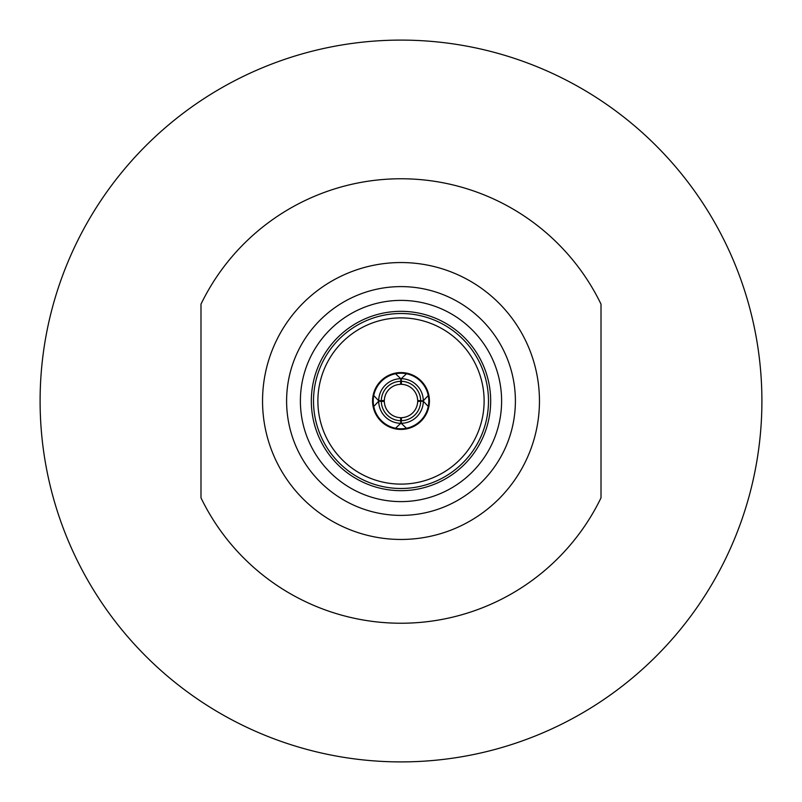 <?xml version="1.0" encoding="UTF-8"?>
<svg xmlns="http://www.w3.org/2000/svg" width="802" height="802" viewBox="0 0 802 802"><rect width="100%" height="100%" fill="white"/><g stroke="black" fill="none" stroke-linecap="round" stroke-linejoin="round"><path stroke-width="1.2" d="M401 40.1A360.9 360.9 0 0 1 761.9 401A360.9 360.9 0 0 1 401 761.9A360.9 360.9 0 0 1 40.1 401A360.9 360.9 0 0 1 401 40.1M200.991 304.138A222.224 222.224 0 0 1 601.009 304.138L601.009 497.862A222.224 222.224 0 0 1 200.991 497.862L200.991 304.138M401 262.545A138.455 138.455 0 0 1 539.455 401A138.455 138.455 0 0 1 401 539.455A138.455 138.455 0 0 1 262.545 401A138.455 138.455 0 0 1 401 262.545M401 286.605A114.395 114.395 0 0 1 515.395 401A114.395 114.395 0 0 1 401 515.395A114.395 114.395 0 0 1 286.605 401A114.395 114.395 0 0 1 401 286.605M401 501.611A100.611 100.611 0 0 1 300.389 401A100.611 100.611 0 0 1 401 300.389A100.611 100.611 0 0 1 501.611 401A100.611 100.611 0 0 1 401 501.611M401 490.674A89.674 89.674 0 0 1 311.326 401A89.674 89.674 0 0 1 401 311.326A89.674 89.674 0 0 1 490.674 401A89.674 89.674 0 0 1 401 490.674M381.311 400.779A19.689 19.689 0 0 1 400.779 381.311L400.519 384.328A16.682 16.682 0 0 0 384.328 400.519L378.694 400.779L373.762 395.536A27.779 27.779 0 0 1 428.238 395.536A27.779 27.779 0 0 1 395.536 428.238A27.779 27.779 0 0 1 373.762 406.464L378.694 401.221L384.328 401.481A16.682 16.682 0 0 0 400.519 417.672L400.779 420.689A19.689 19.689 0 0 1 381.311 401.221M400.779 420.689L400.779 423.306L395.536 428.238M400.779 423.306A22.306 22.306 0 0 1 378.694 401.221M395.536 373.762L400.779 378.694L400.779 381.311M378.694 400.779A22.306 22.306 0 0 1 400.779 378.694M406.464 428.238L401.221 423.306A22.306 22.306 0 0 0 423.306 401.221L428.238 406.464M401.221 420.689A19.689 19.689 0 0 0 420.689 401.221L417.672 401.481A16.682 16.682 0 0 1 401.481 417.672L401.221 423.306M420.689 401.221L423.306 401.221M401.221 381.311A19.689 19.689 0 0 1 420.689 400.779L417.672 400.519A16.682 16.682 0 0 0 401.481 384.328L401.221 378.694L406.464 373.762M401.221 378.694A22.306 22.306 0 0 1 423.306 400.779L420.689 400.779M428.238 395.536L423.306 400.779M373.762 406.464A27.779 27.779 0 0 1 373.762 395.536M401 484.117A83.117 83.117 0 0 0 484.117 401A83.117 83.117 0 0 0 401 317.883A83.117 83.117 0 0 0 317.883 401A83.117 83.117 0 0 0 401 484.117M401 313.512A87.488 87.488 0 0 1 488.488 401A87.488 87.488 0 0 1 401 488.488A87.488 87.488 0 0 1 313.512 401A87.488 87.488 0 0 1 401 313.512M401 372.569A28.431 28.431 0 0 0 372.569 401A28.431 28.431 0 0 0 401 429.431A28.431 28.431 0 0 0 429.431 401A28.431 28.431 0 0 0 401 372.569"/></g></svg>
